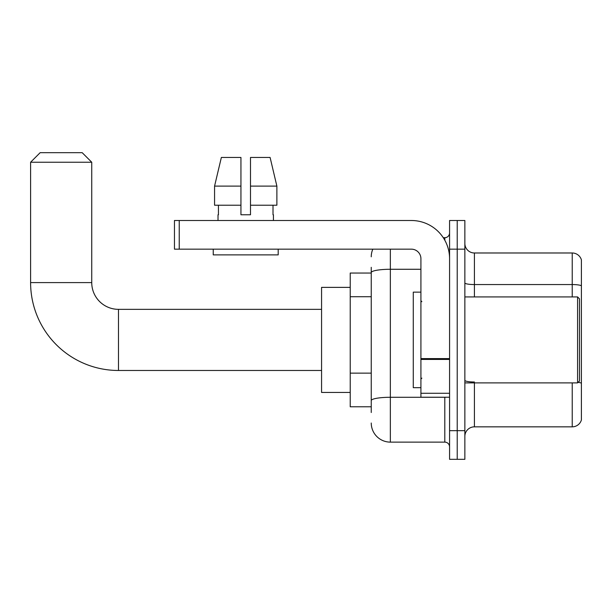 <?xml version="1.0" encoding="UTF-8"?>
<svg xmlns="http://www.w3.org/2000/svg" width="612" height="612" viewBox="0 0 612 612"><rect width="100%" height="100%" fill="white"/><g stroke="black" fill="none" stroke-linecap="round" stroke-linejoin="round"><path stroke-width="0.92" d="M371.247 290.991L371.247 267.314L371.247 273.044L350.225 273.044L350.225 406.781L371.247 406.781M371.247 412.511L371.247 267.314M449.575 430.664L449.575 459.321L457.218 459.321L457.218 430.664L457.218 459.321L464.86 459.321L464.86 430.664L457.218 430.664L457.218 249.16L457.218 430.664L449.575 430.664L449.575 249.16L457.218 249.16L457.218 220.504L457.218 249.16L464.86 249.16L464.86 430.664M464.86 249.16L464.86 220.504L449.575 220.504L449.575 249.16M390.349 249.16L390.349 442.124L444.802 442.124L444.802 397.226M443.279 237.701L444.802 237.701A4.774 4.774 0 0 0 449.575 232.92M371.247 403.912L371.247 378.874M449.575 446.898A4.774 4.774 0 0 0 444.802 442.124M371.247 256.803A19.102 19.102 0 0 1 372.838 249.16M390.349 442.124A19.102 19.102 0 0 1 371.247 423.022M464.86 436.394A9.555 9.555 0 0 1 474.415 426.839L572.228 426.839L572.228 382.898M581.4 259.863A9.555 9.555 0 0 0 572.228 252.986A9.555 9.555 0 0 1 581.4 259.863L581.4 419.962A9.555 9.555 0 0 1 572.228 426.839M578.126 382.347A9.555 1.66 180 0 1 581.4 383.188L581.4 285.75A9.555 1.66 180 0 0 572.228 284.557L572.228 252.986L474.415 252.986A9.555 9.555 0 0 1 464.86 243.431A9.555 9.555 0 0 0 474.415 252.986L474.415 296.927M250.499 214.774L240.944 214.774L250.499 214.774L240.944 214.774L250.499 214.774L250.499 157.46L270.099 157.46L276.884 186.117L276.884 205.219L250.499 205.219M240.944 186.117L240.944 205.219L240.944 186.117L214.567 186.117L221.353 157.46L214.567 186.117L221.353 157.46L240.944 157.46L240.944 214.774M321.568 370.482L118.483 370.482A87.883 87.883 0 0 1 30.6 282.599L30.6 162.234L40.155 152.679L82.184 152.679L91.739 162.234L30.6 162.234M118.483 370.482L118.483 309.343A26.744 26.744 0 0 1 91.739 282.599L91.739 162.234M350.225 287.372L321.568 287.372L321.568 392.453L350.225 392.453M449.575 397.226L420.918 397.226L420.918 358.601L449.575 358.601M449.575 258.715A38.212 38.212 0 0 0 411.363 220.504L179.24 220.504L179.24 249.16L411.363 249.16A9.555 9.555 0 0 1 420.918 258.715L420.918 358.601M179.24 249.16L174.458 249.16L174.458 220.504L179.24 220.504M218.017 214.774L218.438 214.774L218.017 214.774L218.017 220.504M273.426 214.774L273.013 214.774L273.426 214.774L273.426 220.504M273.013 205.219L273.013 214.774M218.438 214.774L218.438 205.219M213.244 249.16L213.244 254.89L278.2 254.89L278.2 249.16M240.944 205.219L214.567 205.219L214.567 186.117M276.884 205.219L276.884 186.117L250.499 186.117M276.884 186.117L270.099 157.46L276.884 186.117M577.583 296.927L579.487 298.832L579.487 380.985L577.583 382.898L577.583 296.927L464.86 296.927M420.918 292.146L413.276 292.146L413.276 387.671L420.918 387.671M371.247 296.728L350.225 296.728M371.247 373.144L350.225 373.144M446.454 397.226A4.774 0.826 0 0 1 444.802 397.28L390.349 397.28A19.102 3.32 180 0 0 371.247 400.592M371.247 272.592A19.102 3.32 180 0 1 390.349 269.272L420.918 269.272M444.802 240.218L444.802 237.701M474.415 382.898L474.415 426.839M572.228 296.927L572.228 284.557L474.415 284.557A9.555 1.66 0 0 1 464.86 282.897M474.415 381.995A9.555 1.66 0 0 1 464.86 380.335M30.6 282.599L91.739 282.599M449.575 359.428L420.918 359.428M420.918 393.279L449.575 393.279M321.568 309.343L118.483 309.343M464.86 382.898L577.583 382.898M421.875 301.701L420.918 300.744M421.875 378.124L420.918 379.08"/></g></svg>
